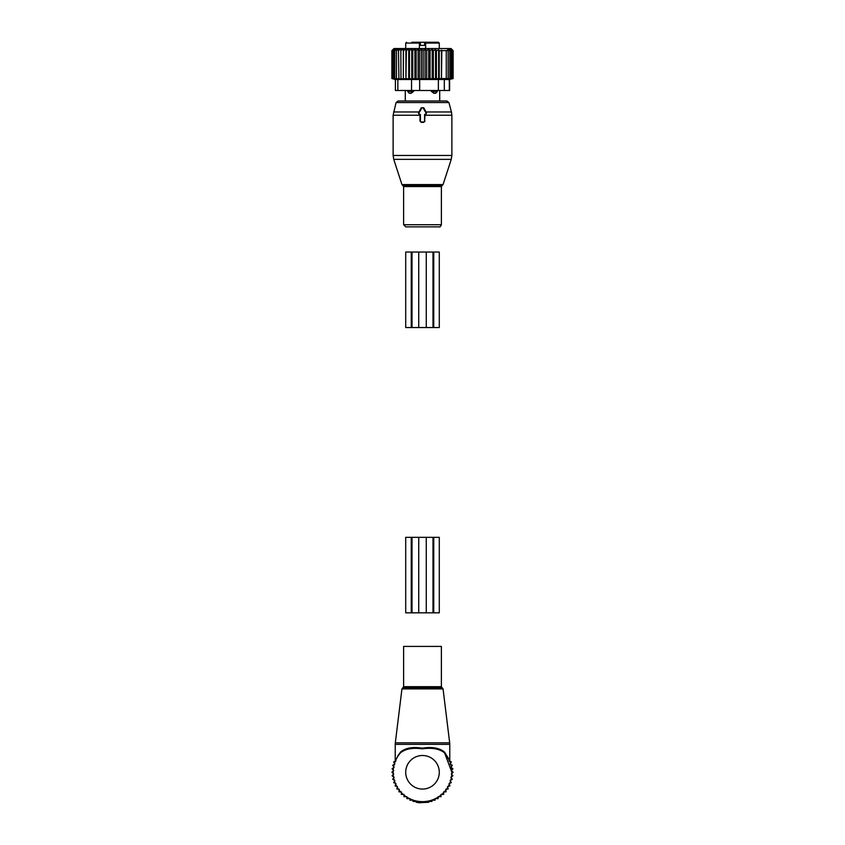 <?xml version="1.0" encoding="UTF-8"?>
<svg xmlns="http://www.w3.org/2000/svg" width="845" height="845" viewBox="0 0 845 845"><rect width="100%" height="100%" fill="white"/><g stroke="black" fill="none" stroke-linecap="round" stroke-linejoin="round"><path stroke-width="1.27" d="M424.602 121.131L424.602 114.413L425.405 114.413A0.834 0.834 0 0 0 426.133 113.156L423.229 108.118A0.834 0.834 0 0 0 421.771 108.118L418.866 113.156A0.834 0.834 0 0 0 419.595 114.413L420.398 114.413L420.398 121.131A0.834 0.834 0 0 0 421.243 121.965L423.757 121.965A0.834 0.834 0 0 0 424.602 121.131L424.993 114.804L426.524 112.924L423.789 107.801L421.211 107.801L418.476 112.924L420.007 114.804L420.018 121.131L421.243 122.345L423.757 122.345L424.982 121.131M437.203 226.861L405.748 226.861L403.625 224.728L441.375 224.728C440.488 226.64 439.78 227.358 439.252 226.861L437.203 226.861L439.252 226.861M439.706 90.499L439.706 100.988L446.889 100.988L398.111 100.988L396.083 102.541L393.126 115.237L393.126 155.459L451.874 155.459L451.251 159.356L393.749 159.356L393.126 155.459M401.1 100.988L405.294 100.988L405.294 90.499M431.33 91.334L433.886 93.299L433.918 91.334L431.33 91.334L431.33 90.499M437.266 90.499L435.386 93.299L433.886 93.299M407.734 91.334L409.614 93.299A3.359 3.359 -90 0 1 407.786 91.334L407.734 90.499M413.67 90.499L413.67 91.334L411.114 93.299L409.614 93.299M425.574 43.084L425.31 42.25L426.482 42.25L425.574 43.084L425.574 45.398L419.426 45.398L419.69 42.25L419.701 45.398L425.299 45.398L425.299 42.25L425.299 45.398L425.299 42.25L426.556 42.25L411.853 42.25M425.648 48.545L425.648 43.084L439.284 43.084L438.439 42.25L426.556 42.25M438.439 42.25L426.482 42.25M418.909 42.345A0.834 0.834 90 0 0 418.518 42.25L419.352 43.084A0.834 0.834 90 0 0 419.204 42.609M419.426 43.084L419.352 48.545M437.214 90.499L437.214 91.334L433.918 91.334L433.918 90.499M435.386 93.299A3.359 3.359 90 0 0 437.214 91.334L437.266 91.334M411.082 90.499L411.082 91.334L407.786 91.334L407.786 90.499M411.114 93.299L411.082 91.334L413.67 91.334M425.035 48.852L423.144 50.637L423.144 78.553L425.035 79.029L426.662 78.553L426.662 50.637L425.035 48.852L425.035 79.029M393.707 48.83L391.879 50.637L391.879 78.553L393.707 79.039L392.006 78.553L392.006 50.637L393.707 48.83M448.558 79.768L453.121 78.553L453.121 50.637L451.029 48.545L393.971 48.545L391.879 50.637M423.144 50.637L421.444 48.83L419.616 50.637L418.138 48.83L416.131 50.637L414.895 48.83L412.73 50.637L411.758 48.83L409.455 50.637L408.748 48.83L406.361 50.637L405.927 48.83L403.477 50.637L403.329 48.83L400.847 50.637L400.984 48.83L398.502 50.637L398.924 48.83L396.474 50.637L397.182 48.83L394.784 50.637L395.766 48.83L393.474 50.637L394.71 48.83L392.545 50.637L394.013 48.83L392.006 50.637M453.121 50.637L451.23 48.852L452.846 50.637L450.807 48.989L452.181 50.637L450.036 49.211L451.145 50.637L448.927 49.485L449.793 50.637L447.565 49.823L448.156 50.637L439.231 50.637L438.629 49.823L436.4 50.637L435.545 49.485L433.327 50.637L432.207 49.211L430.063 50.637L428.69 48.989L426.662 50.637M421.444 48.83L421.444 79.039L423.144 78.553M392.006 78.553L394.013 79.039L392.545 78.553L392.545 50.637M392.545 78.553L394.71 79.039L393.474 78.553L393.474 50.637M393.474 78.553L395.766 79.039L394.784 78.553L394.784 50.637M394.784 78.553L397.182 79.039L396.474 78.553L396.474 50.637M396.474 78.553L398.924 79.039L398.502 50.637M398.502 78.553L400.984 79.039L400.847 50.637M403.329 48.83L403.329 79.039L403.477 50.637M405.927 48.83L405.927 79.039L406.361 50.637M408.748 48.83L408.748 79.039L409.455 78.553L409.455 50.637M411.758 48.83L411.758 79.039L412.73 78.553L412.73 50.637M414.895 48.83L414.895 79.039L416.131 78.553L416.131 50.637M418.138 48.83L418.138 79.039L419.616 78.553L419.616 50.637M428.69 48.989L428.69 78.986L430.063 78.553L430.063 50.637M432.207 49.211L432.207 78.934L433.327 78.553L433.327 50.637M435.545 49.485L435.545 78.86L436.4 78.553L436.4 50.637M438.629 49.823L438.629 78.765L439.231 78.553L439.231 50.637M441.47 50.151L441.47 78.68L441.819 50.637M441.819 78.553L446.266 78.553L446.266 50.637M446.266 78.553L448.156 78.553L448.156 50.637M448.156 78.553L449.793 78.553L449.793 50.637M449.793 78.553L451.145 78.553L451.145 50.637M451.145 78.553L450.036 78.934L452.181 78.553L452.181 50.637M452.181 78.553L453.121 78.553M449.614 79.493L449.614 90.499L444.312 90.499L444.312 79.525L449.329 79.525M452.846 78.553L452.846 50.637M444.312 90.499L397.847 90.499L397.847 79.525L444.312 79.525M397.847 90.499L395.386 90.499L395.386 79.367M397.847 79.525L395.671 79.525M441.47 78.68L439.231 78.553M438.629 78.765L436.4 78.553M435.545 78.86L433.327 78.553M432.207 78.934L430.063 78.553M428.69 78.986L426.662 78.553M421.444 79.039L419.616 78.553M418.138 79.039L416.131 78.553M414.895 79.039L412.73 78.553M411.758 79.039L409.455 78.553M408.748 79.039L406.361 78.553M405.927 79.039L403.477 78.553M403.329 79.039L400.847 78.553M395.386 79.493L391.879 78.553M412.011 252.032L412.011 327.554L405.716 327.554L405.716 252.032L426.271 252.032L426.271 327.554L412.011 327.554M433.749 252.032L432.989 252.032L432.989 327.554L439.284 327.554L439.284 252.032L433.749 252.032L433.749 327.554M432.989 252.032L426.271 252.032M432.989 327.554L426.271 327.554M403.625 646.414L441.375 646.414L441.375 686.689L403.625 686.689L403.625 646.414M397.034 757.648L400.445 752.145C405.346 747.941 412.624 746.621 422.257 748.174C432.101 746.6 439.527 747.92 444.554 752.145L444.628 752.969C439.675 748.86 432.217 747.476 422.257 748.839C412.508 747.508 405.209 748.881 400.372 752.969A29.374 29.374 0 0 0 422.5 801.651A29.374 29.374 0 0 0 444.628 752.969L449.191 760.035M398.565 754.648L395.228 761.144L395.228 744.361L449.772 744.361L449.677 742.829L395.323 742.829L395.228 744.361M449.065 759.412L444.554 752.145L449.772 761.144L449.772 744.361M395.344 761.102L395.756 760.151M449.117 759.877L444.628 752.979M400.372 752.969L400.445 752.145M395.999 760.975L393.685 761.905L394.868 764.102L392.682 765.295L394.119 767.334L392.08 768.76L393.738 770.629L391.869 772.288L393.738 773.946L392.08 775.805L394.119 777.242L392.682 779.28L394.868 780.463L393.685 782.66L395.999 783.59L395.069 785.903L397.467 786.558L396.812 788.966L399.273 789.346L398.903 791.807L401.396 791.902L401.301 794.395L403.984 794.395L403.984 796.677L406.867 796.677L406.867 798.62L409.899 798.62L409.899 800.194L413.036 800.194L413.036 801.409L416.184 801.409L416.184 802.254L419.352 802.75L428.816 802.254L428.816 801.409L431.964 801.409L431.964 800.194L435.101 800.194L435.101 798.62L438.132 798.62L438.132 796.677L441.016 796.677L441.016 794.395L443.699 794.395L443.604 791.902L446.097 791.807L445.727 789.346L448.188 788.966L447.533 786.558L449.931 785.903L449.001 783.59L451.314 782.66L450.132 780.463L452.318 779.28L450.881 777.242L452.92 775.805L451.262 773.946L453.131 772.288L451.262 770.629L452.92 768.76L450.881 767.334L452.318 765.295L450.132 764.102L451.314 761.905L449.001 760.975M412.011 537.336L412.011 612.847L405.716 612.847L405.716 537.336L426.271 537.336L426.271 612.847L412.011 612.847M433.749 537.336L432.989 537.336L432.989 612.847L439.284 612.847L439.284 537.336L433.749 537.336L433.749 612.847M432.989 537.336L426.271 537.336M432.989 612.847L426.271 612.847M443.055 184.569L442.252 185.382L402.748 185.382L401.945 184.569L443.055 184.569L451.251 159.356M451.874 155.459L451.874 115.237L424.982 115.237M442.252 185.382L441.375 186.576L403.625 186.576L403.625 224.728M451.874 115.237L451.441 111.973L426.007 111.973M451.441 111.973L448.917 102.541L396.083 102.541M418.993 111.973L393.559 111.973M421.771 108.118L421.211 107.801M423.229 108.118L423.789 107.801M420.018 115.237L393.126 115.237M424.612 45.398L424.612 42.25M420.387 45.398L420.387 42.25M418.518 42.25L419.352 43.084L405.716 43.084L406.561 42.25M449.329 90.499L449.329 79.567M411.547 90.499L411.547 79.525M438.375 90.499L438.375 79.525M419.659 90.499L419.659 79.525M411.251 252.032L411.251 327.554M418.729 252.032L418.729 327.554M401.945 688.918L402.78 687.883L442.22 687.883L443.055 688.918L401.945 688.918L395.323 742.829M439.284 772.288A16.784 16.784 0 0 0 422.5 755.504A16.784 16.784 0 0 0 405.716 772.288A16.784 16.784 0 0 0 422.5 789.072A16.784 16.784 0 0 0 439.284 772.288M411.251 537.336L411.251 612.847M418.729 537.336L418.729 612.847M401.945 184.569L393.749 159.356M402.748 185.382L403.625 186.576M441.375 186.576L441.375 224.728M448.917 102.541L446.889 100.988M439.284 43.084L439.284 48.545M405.716 43.084L405.716 48.545M443.055 688.918L449.677 742.829M402.78 687.883L403.625 686.689M442.22 687.883L441.375 686.689M444.628 752.969L451.874 772.288"/></g></svg>
